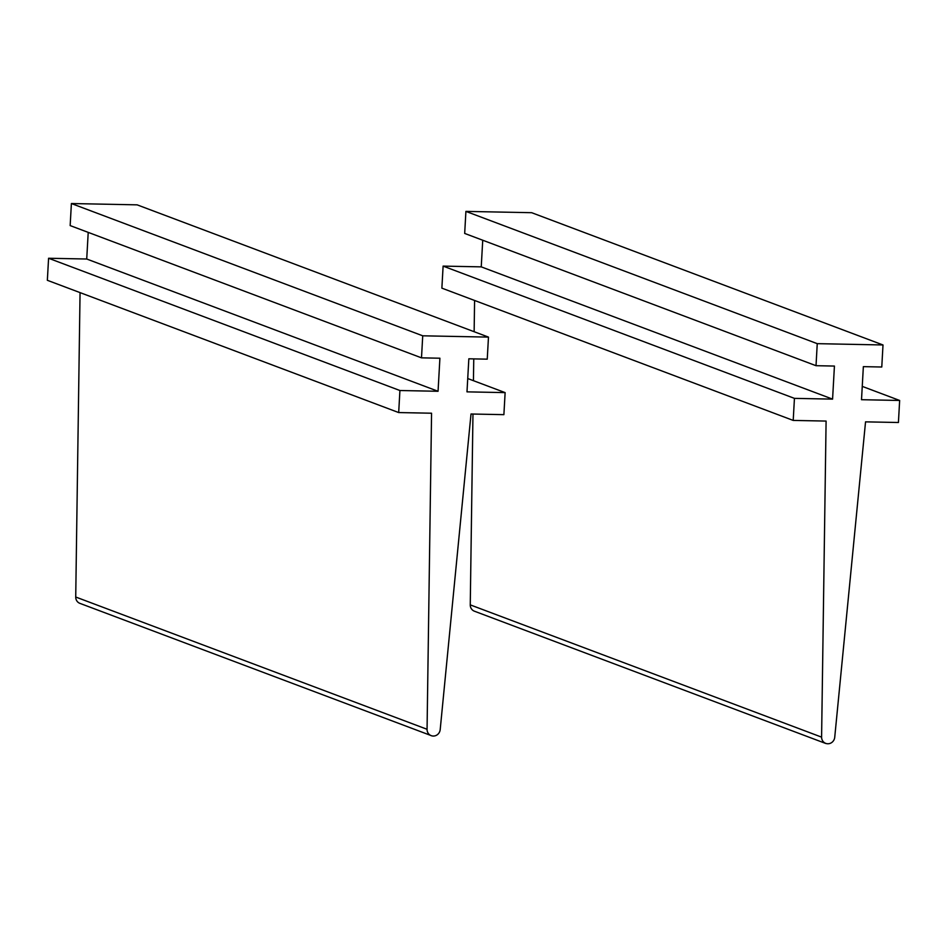 <?xml version="1.0" encoding="UTF-8"?>
<svg xmlns="http://www.w3.org/2000/svg" width="947" height="947" viewBox="0 0 947 947"><rect width="100%" height="100%" fill="white"/><g stroke="black" fill="none" stroke-linecap="round" stroke-linejoin="round"><path stroke-width="1.42" d="M793.207 420.421L794.438 398.367L443.113 266.107L441.87 288.148L793.207 420.421L826.092 421.072L821.594 737.133A6.937 6.534 110.6 0 0 834.721 737.393L865.546 421.853L898.419 422.504L899.65 400.463L862.255 386.388M474.589 300.471L474.139 331.71M473.76 358.889L473.441 380.694M472.967 414.04L470.257 604.873A6.937 6.534 110.6 0 0 474.4 611.194L825.725 743.466M899.65 400.463L861.51 399.705L863.356 366.643L881.775 367.01L883.006 344.968L531.669 212.696L465.912 211.394L817.249 343.654L883.006 344.968M794.438 398.367L832.579 399.125L834.425 366.063L816.018 365.696L464.681 233.435L465.912 211.394M816.018 365.696L817.249 343.654M832.579 399.125L481.242 266.865L482.733 240.23M443.113 266.107L481.242 266.865M398.687 412.561L399.918 390.519L48.581 258.259L47.35 280.3L398.687 412.561L431.56 413.223L427.061 729.285A6.937 6.534 110.6 0 0 440.201 729.545L471.014 414.005L503.887 414.656L505.13 392.614L467.735 378.54M80.057 292.611L75.724 597.024A6.937 6.534 110.6 0 0 79.868 603.346L431.205 735.606M505.13 392.614L466.989 391.857L468.836 358.795L487.243 359.162L488.474 337.108L137.149 204.848L71.392 203.534L422.729 335.806L488.474 337.108M399.918 390.519L438.059 391.277L439.905 358.215L421.498 357.848L70.161 225.587L71.392 203.534M421.498 357.848L422.729 335.806M438.059 391.277L86.722 259.016L88.213 232.382M48.581 258.259L86.722 259.016M821.594 737.133L470.257 604.873M427.061 729.285L75.724 597.024"/></g></svg>
